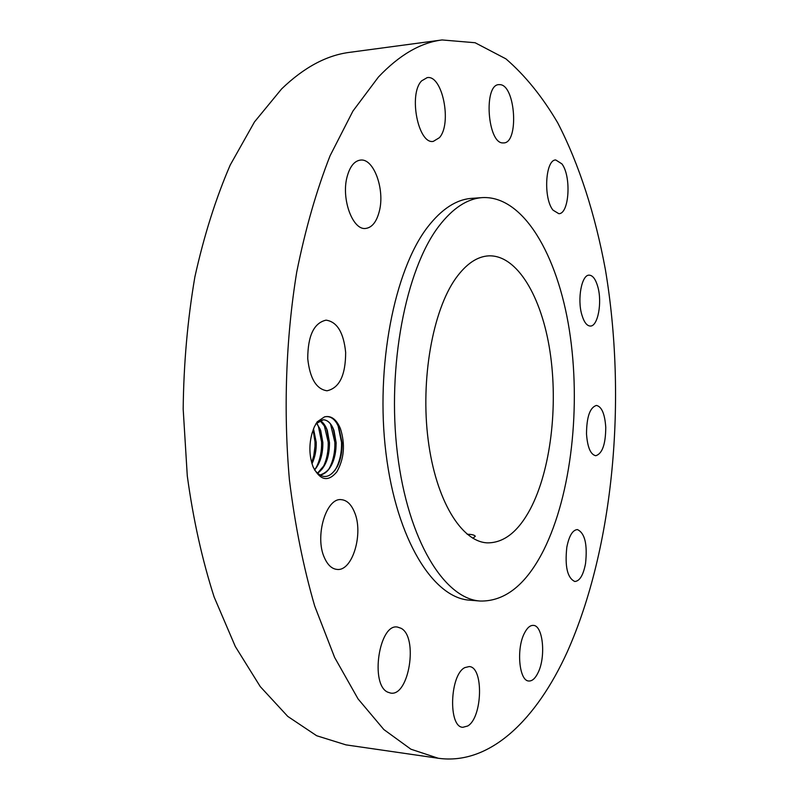 <?xml version="1.0" encoding="UTF-8"?>
<svg xmlns="http://www.w3.org/2000/svg" width="799" height="799" viewBox="0 0 799 799"><rect width="100%" height="100%" fill="white"/><g stroke="black" fill="none" stroke-linecap="round" stroke-linejoin="round"><path stroke-width="1.2" d="M378.426 77.034L352.938 111.061L330.087 155.735C316.464 190.452 305.328 229.263 296.709 272.169C285.862 338.626 283.305 410.566 289.418 479.909C295.011 525.233 303.44 567.28 314.706 606.051L334.641 657.477L358.062 698.915L383.85 729.547L410.916 749.212L438.271 758.261C490.137 765.482 536.608 719.35 567.25 651.934C614.031 546.965 627.025 398.142 605.372 269.513C595.245 214.781 579.295 164.564 557.712 122.826C542.351 96.719 525.083 75.396 505.917 58.856L475.105 42.737L442.087 39.95C420.554 42.627 399.34 54.991 378.426 77.034M442.087 39.95L349.662 52.344C326.581 55.251 303.9 67.446 281.618 88.919L254.482 121.927L230.212 165.043C215.77 198.462 203.995 235.755 194.876 276.923C187.575 319.68 183.68 363.735 183.181 409.078L187.286 475.924C193.218 519.37 202.167 559.729 214.132 596.993L235.325 646.531L260.264 686.611L287.77 716.413L316.694 735.749L345.987 744.878L438.271 758.261M340.434 428.634C336.439 419.255 331.136 415.33 324.504 416.868L317.183 421.832L314.357 426.806L312.119 433.018C308.903 444.713 309.183 455.859 312.958 466.486L313.218 467.125C320.279 480.599 328.149 482.187 336.828 471.879C344.189 458.796 345.388 444.384 340.434 428.634M597.822 286.831C595.664 279.221 592.778 275.325 589.173 275.156C581.722 274.576 577.098 299.016 581.822 314.746C583.999 322.117 586.826 325.882 590.301 326.052C597.842 326.571 602.366 302.531 597.822 286.831M482.416 197.603L471.71 198.362C456.369 199.42 441.697 208.968 427.685 227.006C394.326 270.002 375.24 366.991 385.987 453.303C396.574 539.764 433.388 598.012 469.582 600.169L480.279 601.048C505.158 601.487 526.291 584.518 543.69 550.131C571.585 494.182 581.203 405.702 569.357 330.107C557.512 254.811 523.245 195.505 482.416 197.603C467.215 198.641 452.673 208.209 438.791 226.317C405.722 269.473 386.796 366.911 397.443 453.612C407.939 540.464 444.424 598.93 480.279 601.048M553.038 210.167L558.811 213.683C569.238 214.132 571.545 176.249 561.897 163.875L555.764 159.98C545.317 159.45 543.16 198.462 553.038 210.167M502.871 142.921L503.769 142.921C519 142.891 515.645 85.793 500.244 84.654L498.816 84.624C483.365 84.784 487.56 143.51 502.871 142.921M439.39 137.698C452.234 123.825 442.466 74.507 427.145 77.643L421.622 80.869C408.219 94.182 418.286 144.739 433.348 141.363L439.39 137.698M379.325 211.256C385.088 189.553 373.762 158.012 360.419 160.09C354.317 160.959 349.872 166.532 347.096 176.809C341.033 198.831 352.719 230.482 365.642 228.444C372.034 227.595 376.599 221.862 379.325 211.256M345.657 352.429C343.64 332.544 337.108 321.777 326.072 320.149C313.957 322.896 307.835 335.73 307.735 358.671C309.882 378.466 316.314 389.173 327.001 390.781C339.385 388.064 345.607 375.28 345.657 352.429M354.406 511.989C351.17 504.259 346.806 500.154 341.323 499.665C326.172 497.407 314.466 536.538 324.434 557.742C327.66 564.993 331.845 568.888 336.988 569.407C352.529 571.635 363.855 533.173 354.406 511.989M401.078 628.294L397.483 627.065C379.185 623.19 369.767 684.603 387.765 692.174L390.641 693.083C409.118 696.688 418.436 637.083 401.078 628.294M464.848 667.604C449.847 674.576 448.019 727.12 462.811 727.31L467.725 725.991C482.596 717.562 483.794 666.726 469.153 666.566L464.848 667.604M524.414 633.217C516.134 648.738 519.17 681.118 528.798 680.998C532.204 681.197 535.29 678.421 538.067 672.678C546.087 656.838 543.01 625.337 533.352 625.387C530.127 625.217 527.15 627.824 524.414 633.217M566.821 547.225C564.733 566.631 567.41 578.057 574.831 581.502C579.754 581.063 583.33 575.09 585.537 563.575C587.575 544.339 584.858 533.003 577.397 529.577C572.613 529.977 569.088 535.859 566.821 547.225M586.506 433.917C587.475 447.31 590.561 454.581 595.744 455.72C602.306 453.732 605.642 444.264 605.762 427.315C604.833 413.912 601.727 406.621 596.444 405.433C589.962 407.38 586.646 416.868 586.506 433.917M314.486 469.832C322.496 479.72 330.137 478.581 337.408 466.406C340.774 459.485 342.322 451.605 342.052 442.776L338.666 426.816C334.991 418.936 330.277 415.62 324.504 416.868M315.945 423.75L323.305 419.765M323.355 419.765C327.38 420.014 330.656 422.991 333.193 428.683L336.079 443.145C336.219 451.235 334.731 458.466 331.615 464.848C328.379 471.05 324.384 474.466 319.65 475.095C330.217 471.999 335.72 461.233 336.169 442.816L334.022 430.581C331.495 423.69 327.95 420.084 323.395 419.765L319.41 420.853L315.705 424.159M530.356 508.973C550.741 470.162 558.321 406.002 549.952 351.24C541.602 296.599 517.093 254.841 488.798 255.85C477.103 256.459 466.067 263.99 455.68 278.461C432.668 310.791 420.384 379.575 428.174 439.959C435.854 500.454 461.482 541.772 487.27 542.861C503.839 543.02 518.201 531.725 530.356 508.973M472.898 538.276L475.295 536.289C474.586 535.02 471.879 534.341 467.165 534.251M320.019 420.534C323.106 422.202 325.543 425.507 327.33 430.461L329.488 442.656C329.448 457.358 325.423 467.595 317.423 473.388M319.97 420.564L326.581 428.753L329.408 442.986C329.548 450.956 328.089 458.097 325.033 464.429L317.383 473.348M316.634 423.09L320.669 430.331L322.846 442.506C322.986 454.022 320.239 463.18 314.586 469.982M316.584 423.14L320.579 430.331L322.756 442.836C322.906 450.676 321.488 457.727 318.481 463.999L314.546 469.922M313.468 428.943L316.154 442.676C316.304 450.396 314.916 457.358 311.97 463.58L311.96 463.6M313.508 428.823L316.234 442.346C316.444 450.246 315.026 457.368 312 463.72M334.661 470.791L336.419 467.755C340.074 460.284 341.782 451.844 341.543 442.426L338.147 426.027L336.469 422.741M328.499 469.702L329.837 467.295C333.433 459.884 335.101 451.545 334.851 442.276L330.536 424.029M321.917 469.323L323.285 466.846C326.811 459.495 328.449 451.255 328.199 442.117L323.925 424.069M315.385 468.933L316.774 466.386C320.239 459.095 321.837 450.956 321.578 441.967L318.411 426.366L317.363 424.109M311.7 462.701L313.797 455.61L314.976 446.441L314.996 441.817L313.108 429.892M334.851 442.276L336.079 443.145M338.147 426.027L338.666 426.816M336.419 467.755L337.408 466.406M331.535 426.137L333.193 428.683M329.837 467.295L331.615 464.848M324.953 426.257L326.581 428.753M323.285 466.846L325.033 464.429M318.411 426.366L320 428.843M316.774 466.386L318.481 463.999"/></g></svg>
